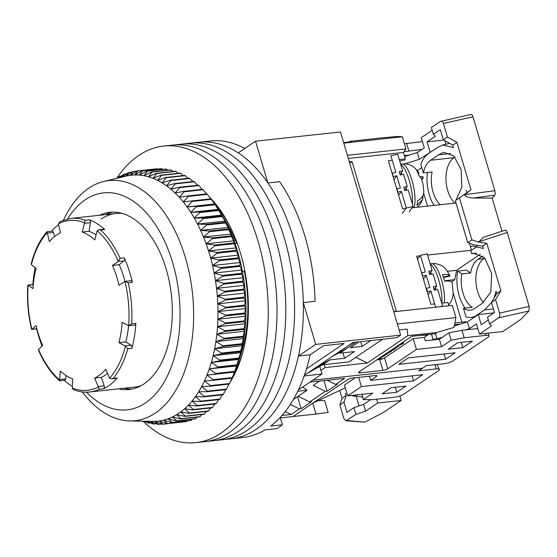 <?xml version="1.0" encoding="UTF-8"?>
<svg xmlns="http://www.w3.org/2000/svg" width="557" height="557" viewBox="0 0 557 557"><rect width="100%" height="100%" fill="white"/><g stroke="black" fill="none" stroke-linecap="round" stroke-linejoin="round"><path stroke-width="0.84" d="M101.256 218.998A87.303 51.195 83.8 0 1 115.884 213.484A87.303 51.195 83.8 0 1 122.338 213.47A87.303 51.195 -96.2 0 0 115.884 213.484L70.704 218.4A87.303 51.195 83.8 0 1 85.124 220.245L84.448 223.35L90.415 222.703L89.057 231.273A75.668 44.365 83.8 0 1 96.062 234.873M304.387 375.279L352.901 342.499L396.849 337.716L400.664 335.14L340.48 131.953L255.524 141.2L238.236 152.876A149.151 87.456 -96.2 0 0 198.835 142.244A149.151 87.456 -96.2 0 1 298.524 258.991A149.151 87.456 -96.2 0 1 256.102 429.363A149.151 87.456 -96.2 0 1 231.113 438.791A149.151 87.456 -96.2 0 0 298.427 356.062L310.145 354.788L323.61 345.688L344.115 343.46L306.468 368.887M244.76 148.475A149.151 87.456 -96.2 0 0 210.553 140.97L190.048 143.205A149.151 87.456 -96.2 0 1 289.737 259.945A149.151 87.456 -96.2 0 1 247.315 430.317A149.151 87.456 -96.2 0 0 289.737 259.945A149.151 87.456 -96.2 0 0 190.048 143.205L181.255 144.159A149.151 87.456 -96.2 0 1 280.951 260.906A149.151 87.456 -96.2 0 1 238.521 431.271A149.151 87.456 -96.2 0 0 280.951 260.906A149.151 87.456 -96.2 0 0 181.255 144.159L172.468 145.119A149.151 87.456 -96.2 0 1 272.157 261.86A149.151 87.456 -96.2 0 1 229.735 432.232A149.151 87.456 -96.2 0 0 272.157 261.86A149.151 87.456 -96.2 0 0 172.468 145.119L163.681 146.073A149.151 87.456 -96.2 0 0 138.693 155.5A149.151 87.456 -96.2 0 0 116.698 178.365M141.081 385.688A87.303 51.195 83.8 0 1 134.78 387.066A87.303 51.195 -96.2 0 0 141.081 385.688M255.524 141.2L267.896 182.975L279.614 181.7A149.151 87.456 -96.2 0 1 315.053 301.33L303.335 302.611L315.708 344.386L400.664 335.14M298.406 389.942L322.009 373.998L304.157 375.94M315.708 344.386L298.427 356.062M303.335 302.611A149.151 87.456 -96.2 0 0 267.896 182.975M319.753 366.388L322.009 373.998M237.178 243.124L234.977 243.367M143.664 421.698A149.151 87.456 -96.2 0 0 195.96 442.62L242.831 437.517A149.151 87.456 -96.2 0 0 264.923 429.927L276.641 428.653A149.151 87.456 83.8 0 0 282.371 424.782L270.653 426.056A149.151 87.456 -96.2 0 0 310.145 354.788M282.371 424.782L280.192 417.43M356.139 342.151L347.471 348L331.902 356.689M349.086 345.082L353.904 342.388M314.336 368.553L329.904 359.871L322.649 364.772L307.081 373.455M234.121 240.958L236.147 240.387M236.447 241.167L236.091 242.803L236.934 242.462M244.822 270.904L242.49 271.705M297.758 391.286L307.011 390.276L302.743 387.011M293.393 399.48L307.011 390.276M329.904 359.871L344.553 358.276L354.482 351.571L339.833 353.166L347.471 348M382.506 339.276L349.016 361.904L322.649 364.772M359.07 341.831L350.402 347.686L362.12 346.405L370.788 340.557M342.938 352.825L344.553 358.276M339.833 353.166L339.603 352.393M362.12 346.405L360.713 341.65M242.58 353.089A109.13 63.992 83.8 0 1 234.267 372.814M216.116 205.999A109.13 63.992 83.8 0 1 228.467 223.468M244.307 270.96A109.13 63.992 83.8 0 1 238.974 359.78M223.51 217.71A109.13 63.992 83.8 0 1 235.277 240.485M222.327 439.745A149.151 87.456 -96.2 0 0 247.315 430.317A149.151 87.456 -96.2 0 1 222.327 439.745M63.526 220.043A120.772 70.816 83.8 0 1 88.744 188.203A120.772 70.816 83.8 0 1 103.734 181.485A120.772 70.816 83.8 0 1 188.774 270.709A120.772 70.816 83.8 0 1 155.347 413.064A120.772 70.816 83.8 0 1 129.795 420.932A120.772 70.816 83.8 0 1 82.241 391.926M129.795 420.932L152.604 421.371A123.682 72.521 -96.2 0 0 154.651 421.364A123.682 72.521 -96.2 0 0 159.198 420.988A123.682 72.521 -96.2 0 0 163.681 420.131A123.682 72.521 -96.2 0 0 168.089 418.794A123.682 72.521 -96.2 0 0 172.405 416.977A123.682 72.521 -96.2 0 0 176.611 414.693A123.682 72.521 -96.2 0 0 178.769 413.308A123.682 72.521 -96.2 0 0 180.698 411.95L185.328 416.093A127.323 74.659 83.8 0 1 184.896 416.378L176.611 414.693L181.06 418.69A127.323 74.659 83.8 0 1 180.621 418.927L172.405 416.977L176.673 420.814A127.323 74.659 83.8 0 1 176.221 421.001L168.089 418.794L172.183 422.45A127.323 74.659 83.8 0 1 171.723 422.589L163.681 420.131L167.601 423.592A127.323 74.659 83.8 0 1 167.135 423.682L159.198 420.988L162.957 424.239A127.323 74.659 83.8 0 1 162.484 424.281L154.651 421.364L158.258 424.385A127.323 74.659 83.8 0 1 157.777 424.371L150.07 421.245L153.53 424.03A127.323 74.659 83.8 0 1 153.05 423.968L146.853 421.259M67.655 218.887A109.13 63.992 83.8 0 1 85.277 199.768A109.13 63.992 83.8 0 1 172.649 262.66A109.13 63.992 83.8 0 1 145.468 402.955A109.13 63.992 83.8 0 1 86.516 392.17M118.481 388.842A89.127 52.261 -96.2 0 0 129.12 389.517A89.127 52.261 -96.2 0 0 144.047 383.877A89.127 52.261 -96.2 0 0 169.405 282.072A89.127 52.261 -96.2 0 0 109.826 212.314A89.127 52.261 -96.2 0 0 99.585 215.26M184.896 416.378L203.953 414.304A127.323 74.659 -96.2 0 0 204.384 414.018L206.327 411.477M180.621 418.927L199.678 416.852A127.323 74.659 -96.2 0 0 200.116 416.615L201.836 414.533M176.221 421.001L195.277 418.927A127.323 74.659 -96.2 0 0 195.73 418.739L197.164 417.13M171.723 422.589L190.779 420.514A127.323 74.659 -96.2 0 0 191.239 420.375L192.325 419.254M167.135 423.682L186.191 421.607A127.323 74.659 -96.2 0 0 186.658 421.524L187.319 420.89M162.957 424.239L182.146 422.046M112.772 212.133A89.127 52.261 -96.2 0 0 105.44 214.619M121.851 177.126L128.249 172.684A127.323 74.659 83.8 0 1 128.716 172.545L125.652 176.214L132.831 171.542A127.323 74.659 83.8 0 1 133.297 171.452L130.136 175.358L137.475 170.895A127.323 74.659 83.8 0 1 137.955 170.853L134.683 174.982L142.174 170.748A127.323 74.659 83.8 0 1 142.655 170.762L139.264 175.093L146.902 171.103A127.323 74.659 83.8 0 1 147.382 171.166L143.866 175.692L151.643 171.953A127.323 74.659 83.8 0 1 152.124 172.071L148.468 176.778L156.378 173.304A127.323 74.659 83.8 0 1 156.858 173.471L153.064 178.337L161.091 175.142A127.323 74.659 83.8 0 1 161.572 175.358L157.617 180.371L165.763 177.467A127.323 74.659 83.8 0 1 166.237 177.725L162.122 182.87L170.372 180.259A127.323 74.659 83.8 0 1 170.832 180.572L166.564 185.822L174.898 183.525A127.323 74.659 83.8 0 1 175.351 183.88L170.915 189.22L179.326 187.229A127.323 74.659 83.8 0 1 179.772 187.632L175.163 193.049L183.643 191.378A127.323 74.659 83.8 0 1 184.075 191.824L179.291 197.289L187.827 195.939A127.323 74.659 83.8 0 1 188.245 196.426L183.281 201.933L191.866 200.903A127.323 74.659 83.8 0 1 192.262 201.432L187.117 206.953L195.737 206.25A127.323 74.659 83.8 0 1 196.12 206.814L190.786 212.335L199.427 211.959A127.323 74.659 83.8 0 1 199.789 212.558L194.275 218.052L202.922 218.003A127.323 74.659 83.8 0 1 203.27 218.636L197.568 224.088L206.215 224.367A127.323 74.659 83.8 0 1 206.536 225.028L200.652 230.417L209.279 231.009A127.323 74.659 83.8 0 1 209.578 231.705L203.514 237.01L212.113 237.923A127.323 74.659 83.8 0 1 212.391 238.64L206.146 243.848L214.71 245.066A127.323 74.659 83.8 0 1 214.953 245.804L208.534 250.894L217.042 252.418A127.323 74.659 83.8 0 1 217.265 253.177L210.671 258.135L219.117 259.952A127.323 74.659 83.8 0 1 219.312 260.725L212.551 265.529L220.913 267.632A127.323 74.659 83.8 0 1 221.087 268.418L214.16 273.055L222.438 275.43A127.323 74.659 83.8 0 1 222.577 276.23L215.489 280.679L223.677 283.318A127.323 74.659 83.8 0 1 223.782 284.119L216.541 288.366L224.624 291.255A127.323 74.659 83.8 0 1 224.701 292.063L217.314 296.101L225.272 299.22A127.323 74.659 83.8 0 1 225.327 300.035L217.801 303.837L225.634 307.185A127.323 74.659 83.8 0 1 225.648 307.993L217.996 311.558L225.689 315.102A127.323 74.659 83.8 0 1 225.682 315.91L217.898 319.224L225.453 322.956A127.323 74.659 83.8 0 1 225.411 323.749L217.515 326.799L224.917 330.712A127.323 74.659 83.8 0 1 224.847 331.492L216.847 334.27L224.088 338.329A127.323 74.659 83.8 0 1 223.984 339.095L215.886 341.594L222.967 345.793A127.323 74.659 83.8 0 1 222.835 346.538L214.654 348.752L221.554 353.061A127.323 74.659 83.8 0 1 221.394 353.792L213.136 355.707L219.862 360.114A127.323 74.659 83.8 0 1 219.681 360.818L211.354 362.433L217.898 366.917A127.323 74.659 83.8 0 1 217.683 367.592L209.307 368.908L215.67 373.448A127.323 74.659 83.8 0 1 215.427 374.095L207.009 375.098L213.178 379.679A127.323 74.659 83.8 0 1 212.906 380.299L204.461 380.988L210.435 385.59A127.323 74.659 83.8 0 1 210.142 386.168L201.676 386.558L207.462 391.146A127.323 74.659 83.8 0 1 207.148 391.696L198.668 391.773L204.259 396.34A127.323 74.659 83.8 0 1 203.918 396.849L195.444 396.619L200.84 401.137A127.323 74.659 83.8 0 1 200.485 401.604L192.026 401.075L197.227 405.531A127.323 74.659 83.8 0 1 196.851 405.956L188.419 405.127L193.425 409.499A127.323 74.659 83.8 0 1 193.028 409.875L184.632 408.754L189.45 413.022A127.323 74.659 83.8 0 1 189.039 413.357L180.698 411.95A123.682 72.521 -96.2 0 0 184.632 408.754A123.682 72.521 -96.2 0 0 188.419 405.127A123.682 72.521 -96.2 0 0 192.026 401.075A123.682 72.521 -96.2 0 0 195.444 396.619A123.682 72.521 -96.2 0 0 198.668 391.773A123.682 72.521 -96.2 0 0 201.676 386.558A123.682 72.521 -96.2 0 0 204.461 380.988A123.682 72.521 -96.2 0 0 207.009 375.098A123.682 72.521 -96.2 0 0 209.307 368.908A123.682 72.521 -96.2 0 0 211.354 362.433A123.682 72.521 -96.2 0 0 213.136 355.707A123.682 72.521 -96.2 0 0 214.654 348.752A123.682 72.521 -96.2 0 0 215.886 341.594A123.682 72.521 -96.2 0 0 216.847 334.27A123.682 72.521 -96.2 0 0 217.515 326.799A123.682 72.521 -96.2 0 0 217.898 319.224A123.682 72.521 -96.2 0 0 217.996 311.558A123.682 72.521 -96.2 0 0 217.801 303.837A123.682 72.521 -96.2 0 0 217.314 296.101A123.682 72.521 -96.2 0 0 216.541 288.366A123.682 72.521 -96.2 0 0 215.489 280.679A123.682 72.521 -96.2 0 0 214.16 273.055A123.682 72.521 -96.2 0 0 212.551 265.529A123.682 72.521 -96.2 0 0 210.671 258.135A123.682 72.521 -96.2 0 0 208.534 250.894A123.682 72.521 -96.2 0 0 206.146 243.848A123.682 72.521 -96.2 0 0 203.514 237.01A123.682 72.521 -96.2 0 0 200.652 230.417A123.682 72.521 -96.2 0 0 197.568 224.088A123.682 72.521 -96.2 0 0 194.275 218.052A123.682 72.521 -96.2 0 0 190.786 212.335A123.682 72.521 -96.2 0 0 187.117 206.953A123.682 72.521 -96.2 0 0 183.281 201.933A123.682 72.521 -96.2 0 0 179.291 197.289A123.682 72.521 -96.2 0 0 175.163 193.049A123.682 72.521 -96.2 0 0 170.915 189.22A123.682 72.521 -96.2 0 0 166.564 185.822A123.682 72.521 -96.2 0 0 162.122 182.87A123.682 72.521 -96.2 0 0 157.617 180.371A123.682 72.521 -96.2 0 0 153.064 178.337A123.682 72.521 -96.2 0 0 148.468 176.778A123.682 72.521 -96.2 0 0 143.866 175.692A123.682 72.521 -96.2 0 0 139.264 175.093A123.682 72.521 -96.2 0 0 134.683 174.982A123.682 72.521 -96.2 0 0 130.136 175.358A123.682 72.521 -96.2 0 0 125.917 176.151L103.734 181.485M116.991 178.296L119.372 176.444A127.323 74.659 83.8 0 1 119.818 176.207L118.147 178.017M119.024 177.808L123.758 174.32A127.323 74.659 83.8 0 1 124.211 174.132L121.245 177.551M146.24 421.252L148.789 423.181A127.323 74.659 83.8 0 1 148.308 423.062L144.347 421.21M143.128 421.189L144.054 421.83A127.323 74.659 83.8 0 1 143.574 421.663L142.592 421.176M212.906 380.299L231.97 378.224A127.323 74.659 -96.2 0 0 232.234 377.604L234.302 372.737A121.503 71.247 -96.2 0 0 216.158 206.069L214.703 204.015M157.499 169.077L157.011 168.778A127.323 74.659 -96.2 0 0 156.538 168.82L137.475 170.895M162.748 169.377L161.711 168.687A127.323 74.659 -96.2 0 0 161.231 168.674L142.174 170.748M167.949 170.177L166.439 169.091A127.323 74.659 -96.2 0 0 165.958 169.029L146.902 171.103M173.095 171.486L171.187 169.996A127.323 74.659 -96.2 0 0 170.7 169.878L151.643 171.953M178.17 173.283L175.921 171.396A127.323 74.659 -96.2 0 0 175.441 171.229L156.378 173.304M183.169 175.573L180.628 173.283A127.323 74.659 -96.2 0 0 180.148 173.067L161.091 175.142M188.078 178.337L185.293 175.657A127.323 74.659 -96.2 0 0 184.82 175.392L165.763 177.467M192.882 181.561L189.888 178.498A127.323 74.659 -96.2 0 0 189.429 178.184L170.372 180.259M197.561 185.244L194.407 181.805A127.323 74.659 -96.2 0 0 193.954 181.45L174.898 183.525M202.114 189.366L198.828 185.558A127.323 74.659 -96.2 0 0 198.383 185.154L179.326 187.229M206.828 194.296L203.131 189.749A127.323 74.659 -96.2 0 0 202.699 189.303L183.643 191.378M210.818 198.933L207.301 194.351A127.323 74.659 -96.2 0 0 206.884 193.864L187.827 195.939M232.763 376.372L234.483 372.02A127.323 74.659 -96.2 0 0 234.727 371.373L236.739 365.524A127.323 74.659 -96.2 0 0 236.955 364.842L238.737 358.743A127.323 74.659 -96.2 0 0 238.925 358.04L240.673 352.706L240.457 351.718A127.323 74.659 -96.2 0 0 240.61 350.987L242.191 345.751L241.891 344.463A127.323 74.659 -96.2 0 0 242.023 343.718L243.423 338.6L243.04 337.02A127.323 74.659 -96.2 0 0 243.144 336.254L244.384 331.269L243.903 329.417A127.323 74.659 -96.2 0 0 243.973 328.637L245.052 323.805L244.467 321.674A127.323 74.659 -96.2 0 0 244.509 320.881L245.435 316.223L244.739 313.835A127.323 74.659 -96.2 0 0 244.746 313.027L245.533 308.557L244.711 305.918A127.323 74.659 -96.2 0 0 244.69 305.111L245.338 300.843L244.384 297.96A127.323 74.659 -96.2 0 0 244.335 297.146L244.85 293.1L243.757 289.988A127.323 74.659 -96.2 0 0 243.681 289.18L244.077 285.372L242.838 282.044A127.323 74.659 -96.2 0 0 242.734 281.243L243.026 277.678L241.634 274.155A127.323 74.659 -96.2 0 0 241.494 273.355L241.696 270.054L240.144 266.343A127.323 74.659 -96.2 0 0 239.976 265.557L240.088 262.535L238.368 258.65A127.323 74.659 -96.2 0 0 238.173 257.877L238.208 255.134L236.321 251.103A127.323 74.659 -96.2 0 0 236.098 250.344L236.071 247.9L234.01 243.729A127.323 74.659 -96.2 0 0 233.766 242.991L233.682 240.847L231.447 236.565A127.323 74.659 -96.2 0 0 231.176 235.848L231.051 234.01L228.635 229.63A127.323 74.659 -96.2 0 0 228.335 228.934L228.189 227.416L225.592 222.953A127.323 74.659 -96.2 0 0 225.272 222.292L225.105 221.087L222.327 216.562A127.323 74.659 -96.2 0 0 221.978 215.928L218.845 210.483A127.323 74.659 -96.2 0 0 218.483 209.885L215.176 204.739A127.323 74.659 -96.2 0 0 214.793 204.175L211.319 199.357A127.323 74.659 -96.2 0 0 210.922 198.828L191.866 200.903M195.737 206.25L214.654 203.953L187.117 206.953M210.142 386.168L229.206 384.093A127.323 74.659 -96.2 0 0 229.491 383.515L231.997 377.994M207.148 391.696L226.205 389.622A127.323 74.659 -96.2 0 0 226.518 389.071L229.212 383.557M203.918 396.849L222.974 394.774A127.323 74.659 -96.2 0 0 223.315 394.265L225.738 389.67M200.485 401.604L219.542 399.529A127.323 74.659 -96.2 0 0 219.897 399.063L222.299 394.843M196.851 405.956L215.907 403.881A127.323 74.659 -96.2 0 0 216.283 403.456L218.623 399.634M193.028 409.875L212.085 407.801A127.323 74.659 -96.2 0 0 212.482 407.425L214.73 404.006M189.039 413.357L208.095 411.282A127.323 74.659 -96.2 0 0 208.506 410.948L210.63 407.961M124.336 388.208A89.127 52.261 -96.2 0 0 132.03 389.058M145.356 421.691L144.054 421.83M150.745 422.965L148.789 423.181M156.211 423.745L153.53 424.03M161.746 424.009L158.258 424.385M186.658 421.524L167.601 423.592M191.239 420.375L172.183 422.45M195.73 418.739L176.673 420.814M200.116 416.615L181.06 418.69M204.384 414.018L185.328 416.093M208.506 410.948L189.45 413.022M119.818 176.207L121.433 176.026M212.482 407.425L193.425 409.499M124.211 174.132L126.516 173.881M216.283 403.456L197.227 405.531M128.716 172.545L131.793 172.21M219.897 399.063L200.84 401.137M133.297 171.452L137.266 171.02M223.315 394.265L204.259 396.34M137.955 170.853L157.011 168.778M226.518 389.071L207.462 391.146M142.655 170.762L161.711 168.687M229.491 383.515L210.435 385.59M147.382 171.166L166.439 169.091M232.234 377.604L213.178 379.679M234.546 372.104L207.009 375.098M152.124 172.071L171.187 169.996M234.483 372.02L215.427 374.095M234.727 371.373L215.67 373.448M236.843 365.907L209.307 368.908M156.858 173.471L175.921 171.396M236.739 365.524L217.683 367.592M236.955 364.842L217.898 366.917M238.89 359.432L211.354 362.433M161.572 175.358L180.628 173.283M238.737 358.743L219.681 360.818M238.925 358.04L219.862 360.114M240.673 352.706L213.136 355.707M166.237 177.725L185.293 175.657M240.457 351.718L221.394 353.792M240.61 350.987L221.554 353.061M242.191 345.751L214.654 348.752M170.832 180.572L189.888 178.498M241.891 344.463L222.835 346.538M242.023 343.718L222.967 345.793M243.423 338.6L215.886 341.594M175.351 183.88L194.407 181.805M243.04 337.02L223.984 339.095M243.144 336.254L224.088 338.329M244.384 331.269L216.847 334.27M179.772 187.632L198.828 185.558M243.903 329.417L224.847 331.492M243.973 328.637L224.917 330.712M245.052 323.805L217.515 326.799M184.075 191.824L203.131 189.749M244.467 321.674L225.411 323.749M244.509 320.881L225.453 322.956M245.435 316.223L217.898 319.224M188.245 196.426L207.301 194.351M244.739 313.835L225.682 315.91M244.746 313.027L225.689 315.102M245.533 308.557L217.996 311.558M192.262 201.432L211.319 199.357M244.711 305.918L225.648 307.993M244.69 305.111L225.634 307.185M245.338 300.843L217.801 303.837M196.12 206.814L215.176 204.739M244.384 297.96L225.327 300.035M190.786 212.335L218.323 209.335M244.335 297.146L225.272 299.22M199.427 211.959L218.483 209.885M244.85 293.1L217.314 296.101M199.789 212.558L218.845 210.483M243.757 289.988L224.701 292.063M194.275 218.052L221.811 215.051M243.681 289.18L224.624 291.255M202.922 218.003L221.978 215.928M244.077 285.372L216.541 288.366M203.27 218.636L222.327 216.562M242.838 282.044L223.782 284.119M197.568 224.088L225.105 221.087M242.734 281.243L223.677 283.318M206.215 224.367L225.272 222.292M243.026 277.678L215.489 280.679M206.536 225.028L225.592 222.953M241.634 274.155L222.577 276.23M200.652 230.417L228.189 227.416M241.494 273.355L222.438 275.43M209.279 231.009L228.335 228.934M241.696 270.054L214.16 273.055M209.578 231.705L228.635 229.63M240.144 266.343L221.087 268.418M203.514 237.01L231.051 234.01M239.976 265.557L220.913 267.632M212.113 237.923L231.176 235.848M240.088 262.535L212.551 265.529M212.391 238.64L231.447 236.565M238.368 258.65L219.312 260.725M206.146 243.848L233.682 240.847M238.173 257.877L219.117 259.952M214.71 245.066L233.766 242.991M238.208 255.134L210.671 258.135M214.953 245.804L234.01 243.729M236.321 251.103L217.265 253.177M208.534 250.894L236.071 247.9M236.098 250.344L217.042 252.418M42.04 346.057A87.303 51.195 83.8 0 1 39.791 339.812A87.303 51.195 83.8 0 1 36.665 328.867M32.898 284.509A87.303 51.195 83.8 0 1 35.202 267.645M51.662 231.197A87.303 51.195 83.8 0 1 58.576 224.659M85.124 220.245L89.287 219.785A87.303 51.195 83.8 0 1 104.716 229.477A2.179 1.281 -96.2 0 0 103.971 229.185L98.84 229.742L97.162 230.716A85.381 50.067 83.8 0 1 118.279 261.358L123.926 261.003L119.212 264.714A75.668 44.365 83.8 0 1 125.005 281.369M104.716 229.477L100.552 229.93A87.303 51.195 83.8 0 1 120.096 258.295L124.267 257.842A87.303 51.195 83.8 0 1 128.855 269.672A87.303 51.195 83.8 0 1 132.385 282.329A2.179 1.281 -96.2 0 0 130.944 280.721L124.921 281.389A85.381 50.067 83.8 0 1 128.653 325.706L122.15 322.336A75.668 44.365 -96.2 0 1 118.94 342.611L125.429 346.113A85.381 50.067 83.8 0 1 109.604 378.154L105.733 369.347A75.668 44.365 -96.2 0 1 94.599 378.112L98.394 386.976A85.381 50.067 83.8 0 1 72.271 387.971L72.8 378.941A75.668 44.365 -96.2 0 1 60.26 371.073L59.655 380.048A85.381 50.067 83.8 0 1 38.537 349.406L42.645 345.5A75.668 44.365 -96.2 0 1 38.941 335.871A75.668 44.365 -96.2 0 1 36.045 325.608L31.902 329.382A85.381 50.067 83.8 0 1 28.163 285.059L33.267 284.467M28.003 285.045L27.85 285.198C26.84 299.965 28.08 314.635 31.568 329.222L31.902 329.382M132.385 282.329L128.214 282.782A87.303 51.195 83.8 0 1 131.682 323.826L135.845 323.366A87.303 51.195 83.8 0 1 131.898 348.313L127.727 348.766A87.303 51.195 83.8 0 1 113.078 378.433L117.242 377.98A87.303 51.195 83.8 0 1 103.539 388.772L99.376 389.225A87.303 51.195 83.8 0 1 89.6 391.989C84.427 392.539 79.254 391.843 74.074 389.893L72.793 389.051L72.271 387.971M53.333 232.45A2.179 1.281 83.8 0 0 51.989 231.155L46.962 231.712C39.895 239.83 34.673 250.455 31.283 263.586L31.394 264.652A85.381 50.067 83.8 0 1 47.22 232.617L47.373 233.098L53.333 232.45L54.677 236.502M28.163 285.059L32.926 288.617A75.668 44.365 83.8 0 1 36.135 268.349L31.394 264.652M72.326 386.328A87.303 51.195 83.8 0 1 64.292 380.334M66.213 375.613L65.691 378.913A2.179 1.281 -96.2 0 1 64.675 380.292L59.529 380.849C51.153 373.343 44.17 363.185 38.579 350.374L38.537 349.406M59.759 380.459L59.655 380.048M99.376 389.225L98.394 386.976M103.539 388.772A2.179 1.281 -96.2 0 0 104.173 385.792L98.206 386.447M107.501 373.462A75.668 44.365 83.8 0 1 101.381 377.374L104.173 385.792M117.242 377.98A2.179 1.281 83.8 0 1 116.657 378.321L111.651 378.864L109.604 378.154M113.078 378.433L111.651 378.864M127.727 348.766L125.429 346.113M131.898 348.313A2.179 1.281 -96.2 0 0 131.027 345.201L125.06 345.848M128.597 325.699A75.668 44.365 83.8 0 1 125.722 341.866L131.027 345.201M135.845 323.366A2.179 1.281 83.8 0 1 134.794 325.072L128.653 325.706L131.682 323.826M128.214 282.782L124.921 281.389L119.031 285.351A75.668 44.365 -96.2 0 0 112.43 265.452L117.959 261.658M124.267 257.842A2.179 1.281 83.8 0 1 123.926 261.003M120.096 258.295L118.279 261.358M100.552 229.93L98.84 229.742M89.057 231.273L82.276 232.011A75.668 44.365 -96.2 0 1 94.815 239.886L97.162 230.716M89.287 219.785A2.179 1.281 83.8 0 1 90.415 222.703M70.704 218.4L60.156 221.442L58.422 223.789A85.381 50.067 83.8 0 1 84.546 222.8M47.373 233.098L49.343 241.606A75.668 44.365 -96.2 0 1 60.476 232.84L58.422 223.789M47.234 231.949L47.22 232.617M82.276 232.011L84.448 223.35M101.381 377.374L94.599 378.112M125.722 341.866L118.94 342.611M119.212 264.714L112.43 265.452M213.533 440.705A149.151 87.456 -96.2 0 0 238.521 431.271A149.151 87.456 -96.2 0 1 213.533 440.705M204.746 441.659A149.151 87.456 -96.2 0 0 229.735 432.232A149.151 87.456 -96.2 0 1 204.746 441.659M209.355 197.018A115.682 67.829 83.8 0 1 229.999 382.408M195.96 442.62A149.151 87.456 -96.2 0 0 220.948 433.186A149.151 87.456 -96.2 0 0 263.37 262.813A149.151 87.456 -96.2 0 0 163.681 146.073M420.438 335.363L427.609 335.168L424.323 337.389L413.19 338.6L384.546 357.949L387.756 368.79L416.399 349.441L441.59 346.698L451.135 340.25L464.183 337.744L485.857 335.384A7.276 1.741 -16.5 0 1 489.011 335.899A7.276 1.741 -16.5 0 1 487.897 337.326L453.53 360.546A7.276 1.741 -16.5 0 1 443.852 363.763L426.279 365.677L422.457 368.261L312.846 380.187L422.457 368.261L418.641 370.837L436.215 368.922A7.276 1.741 -16.5 0 1 439.376 369.437A7.276 1.741 -16.5 0 1 438.255 370.865L403.888 394.084A7.276 1.741 -16.5 0 1 394.21 397.301L372.536 399.661L363.31 399.578L372.856 393.131L347.665 395.874L361.409 386.586L413.552 380.911L422.721 374.722L370.572 380.396L376.302 376.525A3.634 0.87 -16.5 0 0 376.859 375.815A3.634 0.87 -16.5 0 0 375.286 375.557L352.435 378.043A3.634 0.87 -16.5 0 0 347.596 379.651L293.01 416.525L316.111 414.025L280.338 417.917M327.238 380.243L335.627 384.421L344.602 378.356L309.977 382.123M335.627 384.421L337.382 384.226L327.07 391.195L325.316 391.383L313.257 385.381L319.634 381.072M298.176 396.25L309.657 401.959L325.316 391.383M309.657 401.959L311.419 401.771L301.107 408.734L299.346 408.929L290.329 404.438M281.974 415.466L291.137 414.471L299.346 408.929M396.751 392.267L405.914 386.071L391.272 387.665L382.102 393.855L396.751 392.267L395.261 387.233M439.376 369.437L436.994 364.508M285.247 411.539L291.137 414.471M327.07 391.195L323.937 380.605M301.107 408.734L297.535 396.681M318.402 400.539L324.654 400.587L328.164 412.424L316.111 414.025M312.749 403.191L316 414.025M370.572 380.396L369.333 376.205M413.552 380.911L412.062 375.884M361.409 386.586L358.68 377.361M347.665 395.874L344.456 385.04L355.262 377.737M363.31 399.578L361.758 394.342M345.284 387.839L312.79 403.191M376.602 399.216L377.723 403.017L365.608 411.205L355.93 414.422L345.932 420.779L343.857 418.516L339.84 404.967L343.954 402.189L346.962 412.347L353.925 407.647L363.603 404.431L370.683 399.648M362.997 397.071L352.365 395.881L359.286 394.614M399.829 395.971L401.158 400.469L383.32 412.521L364.772 422.136L346.914 420.514M365.608 411.205L363.603 404.431M355.93 414.422L353.925 407.647M359.014 405.956L356.153 396.306M345.493 393.145L346.189 395.505L343.954 402.189M346.189 395.505L342.075 398.283L339.756 390.45M345.932 420.779L364.772 422.136M377.723 403.017L401.158 400.469M342.075 398.283L339.84 404.967M460.367 324.104L454.554 324.738M446.011 329.765L446.888 329.737M477.822 328.567L461.976 330.294L448.928 332.801L439.382 339.248L425.325 340.78L424.323 337.389M387.756 368.79A3.634 0.87 -16.5 0 1 382.924 370.398L379.707 359.557L376.88 359.871M359.662 371.498L360.073 372.884L382.924 370.398M360.073 372.884A3.634 0.87 -16.5 0 1 358.492 372.626A3.634 0.87 -16.5 0 1 359.049 371.916L411.748 336.31L435.79 333.692L436.625 332.536L454.039 327.384L455.939 317.587L397.357 323.965L393.743 311.774L452.333 305.396L455.939 317.587M320.95 370.426L325.135 367.599L367.321 363.004L407.801 335.662L436.779 332.508M448.169 349.225L462.811 347.631L472.364 341.183L457.715 342.778L448.169 349.225M455.18 352.79L408.309 357.893L398.763 364.348L445.628 359.244L455.18 352.79M324.251 364.598L325.135 367.599M393.674 311.53L396.389 311.231L352.052 161.558L349.712 163.131M349.336 161.85L352.052 161.558M399.717 161.029L404.493 160.117L405.364 158.898L403.456 152.465L405.99 148.942L347.401 155.319L343.787 143.128L402.377 136.75L397.475 136.423L379.199 138.129L350.221 141.283L349.169 141.993M422.457 141.638L404.459 143.776M403.978 151.748L421.997 149.38M409.193 155.104L404.396 155.626M421.628 179.298L423.292 178.177L422.791 176.485L420.305 176.757M451.525 281.835L454.77 279.649L456.587 270.291L480.301 254.27M465.993 322.329L465.826 321.758L454.902 322.949M427.442 334.604L427.609 335.168M445.628 359.244L444.075 354.001M441.59 346.698L439.382 339.248M413.19 338.6L416.399 349.441M451.135 340.25L448.928 332.801M464.183 337.744L461.976 330.294M489.011 335.899L488.064 333.149M461.259 342.395L462.811 347.631M399.125 329.946L407.167 329.076L407.801 335.662M367.321 363.004L355.839 357.295M441.708 303.154L447.898 302.479L448.872 305.772M419.985 255.879L416.664 256.241L430.902 304.331L434.69 303.92M469.37 243.214L471.466 250.281L427.581 255.057M392.26 160.325L388.375 160.75L402.62 208.833L405.942 208.471M412.159 207.796L456.016 203.02M405.364 158.898L399.285 159.56M348.334 158.466L403.456 152.465M408.81 150.815L406.603 143.365M343.627 142.592L351.669 141.715L350.221 141.283M405.893 155.466L406.074 156.085M421.315 178.393L423.292 178.177M476.848 245.254L477.196 246.41L471.466 250.281M456.587 270.291L447.57 271.273M454.77 279.649L445.844 280.617M393.326 348.759L396.347 348.104L396.145 347.422L395.136 347.533M384.163 354.948L387.192 354.287L386.99 353.611L385.98 353.723M384.546 357.949A3.634 0.87 -16.5 0 1 379.707 359.557M378.482 358.785L380.925 358.52L381.552 358.095L381.079 357.448M383.55 355.589L382.582 356.041M388.396 352.087L390.84 351.822L391.418 351.432L391.223 350.75L390.213 350.861M386.37 353.458L389.392 352.804L389.19 352.121L388.18 352.233M400.643 343.815L403.087 343.551L403.665 343.154L403.463 342.478L402.453 342.59M405.99 148.942L402.377 136.75M402.272 343.634L402.384 344.024L399.759 344.414M397.071 346.224L402.384 344.024M398.429 346.217L398.547 346.614L396.104 346.886M395.519 347.276L398.547 346.614M396.347 348.104L393.903 348.369M391.863 349.747L394.307 349.483L394.739 348.605M394.885 349.093L392.441 349.357M387.192 354.287L384.748 354.551M381.552 358.095L379.108 358.36M383.501 355.422L383.599 355.756C384.796 355.979 383.919 356.445 380.96 357.141L383.46 355.422M380.313 357.552L385.033 355.547L384.191 354.941M384.309 355.338L383.599 355.756L384.058 355.888M393.305 349.587L393.444 350.061L391 350.332M390.422 350.722L393.444 350.061M391.418 351.432L388.974 351.697M389.392 352.804L386.948 353.068M403.665 343.154L401.221 343.425M399.174 344.811L400.344 344.86L398.025 345.827L398.791 345.068M399.592 344.762L398.735 345.117M402.356 213.303L406.276 208.026L401.388 191.392L397.983 192.13L396.988 188.739L400.392 188.001L396.8 175.775L393.959 179.605M404.605 190.014L407.202 186.518L403.616 174.292L400.204 175.037L399.209 171.64L402.614 170.902L397.733 154.268L390.917 155.751L395.804 172.385L392.4 173.123L393.145 176.854M406.276 208.026L413.085 206.543L409.165 211.82M396.8 175.775L393.395 176.52M407.202 186.518L403.797 187.256L404.793 190.654L408.197 189.909L413.085 206.543M401.388 191.392L398.575 195.18M400.017 174.397L402.614 170.902M392.142 173.471L392.4 173.123M401.235 172.754A24.007 6.872 77.7 0 1 402.077 174.626M406.123 187.974A24.007 6.872 77.7 0 1 406.568 190.264M412.319 203.939A24.007 6.872 -102.3 0 0 409.298 180.552A24.007 6.872 -102.3 0 0 400.762 164.587M430.728 272.317A24.007 6.872 77.7 0 1 431.564 274.19M435.616 287.53A24.007 6.872 77.7 0 1 436.061 289.828M441.84 303.14A24.007 6.872 -102.3 0 0 438.714 279.879A24.007 6.872 -102.3 0 0 430.255 264.143M435.651 307.206L430.881 290.956L427.477 291.694L426.474 288.296L429.886 287.558L426.293 275.339L423.452 279.161M434.098 289.57L436.695 286.075L433.102 273.856L429.698 274.594L428.702 271.203L432.107 270.458L427.219 253.825L420.41 255.308L417.534 259.186M439.355 306.81L442.578 306.106L437.691 289.473L434.286 290.211L433.29 286.82L436.695 286.075M421.635 273.027L425.297 271.941L420.41 255.308M421.893 272.686L422.638 276.418M426.293 275.339L422.888 276.077M430.881 290.956L428.068 294.744M429.51 273.953L432.107 270.458M422.958 195.591L422.7 199.371L416.887 205.456A23.046 6.6 -102.3 0 0 417.527 200.701C421.252 198.877 423.32 196.231 423.724 192.757L423.759 191.907C423.564 186.811 422.791 182.418 421.44 178.734L419.143 175.761L416.671 170.456L418.495 172.364L418.808 174.452M413.948 207.601A23.491 6.726 -102.3 0 0 408.838 171.723A23.491 6.726 -102.3 0 0 401.882 164.085C408.483 163.104 413.983 165.805 418.391 172.183L417.917 172.489M451.323 301.065L452.618 297.41L453.189 293.553L452.235 282.935M452.228 282.935L451.922 282.197C450.947 281.097 448.503 280.777 444.583 281.222A23.046 6.6 -102.3 0 0 442.488 274.594C446.394 274.141 448.838 274.469 449.826 275.569L449.938 276.077L443.49 277.483M455.884 200.304L461.871 187.117L461.161 169.697L453.858 155.932L443.504 152.291L438.61 154.825L450.683 153.509M470.707 250.358L471.716 253.769L473.394 253.205L484.548 257.682L491.692 273.55L490.78 292.035L482.543 303.147L474.522 308.564A25.462 14.935 83.8 0 1 470.254 310.172A25.462 14.935 83.8 0 1 463.445 308.306L472.239 307.346A25.462 14.935 83.8 0 1 461.795 273.96L457.652 271.12L466.439 270.159L470.581 273A25.462 14.935 83.8 0 1 478.059 259.242L482.835 256.011M445.955 144.263L444.89 140.663M421.774 167.622L417.311 170.637M423.668 193.216L427.498 206.125M453.224 292.975L461.878 322.19M478.059 259.242L483.915 258.601L484.82 257.988M461.795 273.96L470.581 273M483.915 258.601A25.462 14.935 -96.2 0 0 475.845 278.758A25.462 14.935 -96.2 0 0 483.372 302.583M477.245 315.262L476.527 315.339A32.738 19.196 83.8 0 1 471.048 317.406A32.738 19.196 83.8 0 1 465.972 316.829L463.445 308.306M465.109 308.125A32.738 19.196 83.8 0 1 457.652 271.12M476.527 315.339L484.548 309.922L493.446 308.954M470.387 246.633L472.475 245.95L483.406 248.464L482.703 246.097L486.818 243.318L500.882 290.796L496.767 293.574L496.071 291.214L494.08 298.023M492.318 301.755L484.548 309.922M496.767 293.574L491.483 302.326L494.491 312.484L487.528 317.184L489.533 323.958L491.573 325.901L479.459 334.082L476.451 323.923L469.474 328.637L467.462 321.869L454.303 326.012M488.35 319.955L481.269 324.731L478.261 314.573L467.462 321.869M493.92 312.867L478.261 314.573M404.772 163.904L419.317 159.316L430.833 151.95M433.36 134.321L431.355 127.546L440.371 121.454C441.673 120.834 442.697 121.496 443.435 123.452L447.445 136.994L443.33 139.772L440.322 129.614L433.36 134.321L435.4 136.263L427.101 141.868L443.811 140.051M443.33 139.772L452.813 145.182L453.516 147.549L442.578 145.043L436.597 148.051L428.584 153.467A32.738 19.196 83.8 0 0 420.807 164.357L423.334 172.879A25.462 14.935 83.8 0 1 430.589 160.242L454.025 157.687A25.462 14.935 -96.2 0 0 445.955 179.159A25.462 14.935 -96.2 0 0 454.881 203.145M434 205.415A32.738 19.196 83.8 0 1 427.414 172.44M440.232 204.739A25.462 14.935 83.8 0 1 432.121 171.925L423.334 172.879M454.025 157.687L454.93 157.074M479.459 334.082L502.894 331.533L520.739 319.481L529.004 310.98L529.15 306.413L507.253 232.478L506.069 230.306M491.483 302.326L495.591 299.548L499.608 313.09C500.082 315.22 499.726 316.815 498.55 317.866L489.533 323.958M431.501 334.165L433.026 339.317L431.926 340.062M435.407 333.734L436.932 338.893L433.026 339.317M469.474 328.637L465.394 329.925M442.516 337.131L436.932 338.893M404.661 156.531L417.311 152.548L424.288 147.835L421.28 137.676L432.176 130.31M427.101 141.868L430.115 152.026M419.317 159.316L417.311 152.548M440.371 121.454L471.138 114.38M438.61 154.825L430.589 160.242M452.813 145.182L456.928 142.404L470.992 189.881L466.877 192.659L466.174 190.299M482.703 246.097L474.473 244.906L467.769 242.685L455.327 200.694L466.877 192.659M501.968 231.232L492.158 198.125L473.353 198.007L494.762 195.201L495.298 193.766L494.874 190.703L472.977 116.775C472.301 114.805 471.577 114.074 470.818 114.568M476.653 253.059L471.716 253.769M500.882 290.796L495.591 299.548M486.818 243.318L478.588 242.128L483.469 237.275L505.387 230.118M467.769 242.685L471.876 239.907L478.588 242.128M456.928 142.404L447.445 136.994M473.353 198.007C468.534 197.777 465.589 196.663 464.531 194.672L470.992 189.881M464.454 194.414L455.327 200.694M471.876 239.907L459.441 197.916M506.111 230.271L505.143 230.264M494.762 195.201L492.158 198.125M36.825 328.721L32.153 329.229M28.442 285.198L33.246 284.676M65.691 378.913L59.724 379.561M434.975 364.731L436.215 368.922M376.003 375.515L376.302 376.525M485.286 333.448L485.857 335.384M421.44 197.867L423.083 197.512M444.361 302.869A23.491 6.726 -102.3 0 0 440.698 277.316A23.491 6.726 -102.3 0 0 431.376 263.649L435.386 263.538L440.58 265.021L443.811 267.082L446.505 269.818L450 275.84M449.826 275.569L443.33 276.982M529.004 310.98L498.55 317.866M478.505 241.863L507.253 232.478M529.15 306.413L499.608 313.09M443.435 123.452L472.977 116.775M494.874 190.703L464.531 194.672M31.812 329.396L36.859 328.846M134.78 387.066L89.6 391.989M400.859 344.003L401.061 344.679M384.831 354.872L385.033 355.547M417.311 207.232L419.922 204.614L422.7 199.371M401.882 164.085L400.671 164.28M448.663 305.062L451.518 300.683M431.376 263.649L430.164 263.844M474.648 317.017L471.048 317.406M449.687 143.4L442.578 145.043"/></g></svg>

